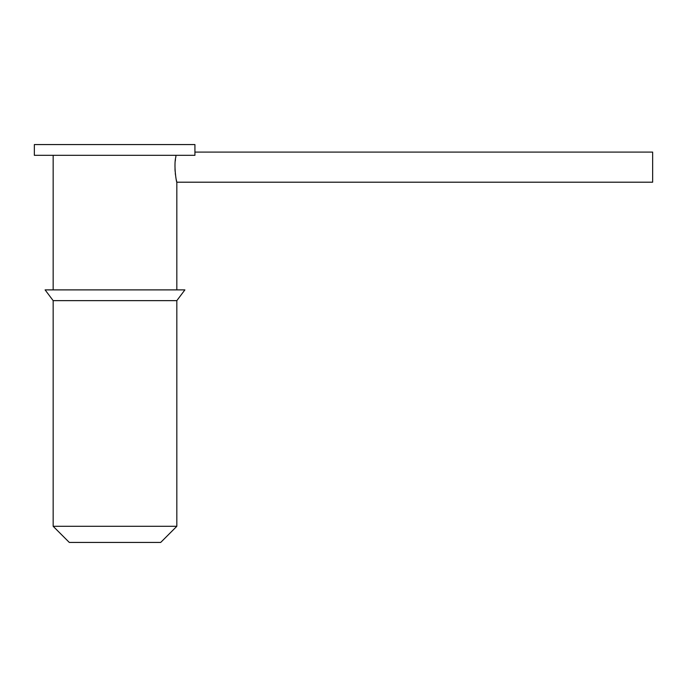 <?xml version="1.0" encoding="UTF-8"?>
<svg xmlns="http://www.w3.org/2000/svg" width="687" height="687" viewBox="0 0 687 687"><rect width="100%" height="100%" fill="white"/><g stroke="black" fill="none" stroke-linecap="round" stroke-linejoin="round"><path stroke-width="1.03" d="M175.726 157.563L175.889 156.61C173.519 165.318 176.482 182.862 176.825 182.201L652.65 182.201L652.65 152.093L194.928 152.093M176.825 289.888L176.825 182.201L176.258 179.676M175.468 174.893L175.279 173.261M175.116 171.338L174.996 168.899M174.97 166.426L175.005 164.974M175.279 161.024L175.46 159.478M175.889 156.61L175.889 155.322M34.35 144.571L194.928 144.571L194.928 155.322L34.35 155.322L34.35 144.571M53.165 300.64L45.102 289.888L184.889 289.888L176.825 300.64L176.825 526.302L53.165 526.302L53.165 300.64L176.825 300.64M176.825 526.302L160.698 542.429L69.301 542.429L53.165 526.302M53.165 155.322L53.165 289.888"/></g></svg>
